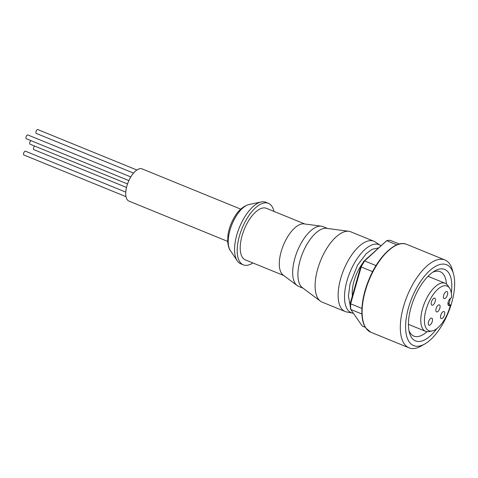 <?xml version="1.0" encoding="UTF-8"?>
<svg xmlns="http://www.w3.org/2000/svg" width="478" height="478" viewBox="0 0 478 478"><rect width="100%" height="100%" fill="white"/><g stroke="black" fill="none" stroke-linecap="round" stroke-linejoin="round"><path stroke-width="0.72" d="M126.515 187.454L33.836 149.644A2.055 0.926 -67.8 0 1 34.01 146.871A2.055 0.926 -67.8 0 1 34.643 146.071M125.995 196.661L23.9 155.009A2.055 0.926 -67.8 0 1 24.073 152.237A2.055 0.926 -67.8 0 1 25.454 151.203L125.78 192.126M128.881 180.606L26.296 138.757A2.055 0.926 -67.8 0 1 26.469 135.979A2.055 0.926 -67.8 0 1 27.849 134.945L130.799 176.944M127.536 183.958L30.066 144.201A2.055 0.926 -67.8 0 1 30.239 141.428A2.055 0.926 -67.8 0 1 30.873 140.622M133.541 173.09L36.232 133.392A2.055 0.926 -67.8 0 1 36.406 130.614A2.055 0.926 -67.8 0 1 37.786 129.58L136.869 170.001M240.763 209.137L142.074 168.877A17.399 7.821 112.2 0 0 130.404 177.625A17.399 7.821 112.2 0 0 128.935 201.101L227.618 241.36M252.892 262.948A33.221 14.932 -67.8 0 1 243.32 264.848L240.703 263.778A33.221 14.932 -67.8 0 1 237.225 260.815A33.221 14.932 -67.8 0 1 243.505 218.96A33.221 14.932 -67.8 0 1 261.233 201.955A33.221 14.932 -67.8 0 1 265.792 202.266L268.409 203.335A33.221 14.932 -67.8 0 1 273.924 211.39M243.32 264.848A33.221 14.932 -67.8 0 1 246.122 220.023A33.221 14.932 -67.8 0 1 268.409 203.335M303.076 288.198L298.625 286.382A32.271 14.507 -67.8 0 1 297.143 285.545L283.155 275.089A27.838 12.518 -67.8 0 1 286.782 238.247A27.838 12.518 -67.8 0 1 304.044 223.883L321.359 226.19A32.271 14.507 -67.8 0 1 323.003 226.626L327.448 228.442M283.753 275.537L245.351 259.871A27.838 12.518 -67.8 0 1 247.7 222.3A27.838 12.518 -67.8 0 1 266.377 208.312L304.785 223.979M297.143 285.545A32.271 14.507 -67.8 0 1 301.349 242.842A32.271 14.507 -67.8 0 1 321.359 226.19M352.698 313.126L346.598 311.943A37.965 17.071 -67.8 0 1 345.14 311.513L322.106 302.114A37.965 17.071 -67.8 0 1 320.368 301.128L302.377 287.678A32.271 14.507 -67.8 0 1 306.583 244.975A32.271 14.507 -67.8 0 1 326.588 228.329L348.85 231.298A37.965 17.071 -67.8 0 1 350.786 231.812L373.82 241.205A37.965 17.071 -67.8 0 1 375.164 241.916L380.351 245.339A36.752 16.521 -67.8 0 0 354.389 263.115A36.752 16.521 -67.8 0 0 352.698 313.126L353.361 313.233M320.368 301.128A37.965 17.071 -67.8 0 1 325.315 250.89A37.965 17.071 -67.8 0 1 348.85 231.298M345.14 311.513A37.965 17.071 -67.8 0 1 348.348 260.283A37.965 17.071 -67.8 0 1 373.82 241.205M425.026 343.837L421.441 345.923A47.453 21.337 -67.8 0 1 409.06 347.835A47.453 21.337 -67.8 0 1 404.227 343.796A47.453 21.337 -67.8 0 1 409.981 289.674A47.453 21.337 -67.8 0 1 444.91 259.96A47.453 21.337 -67.8 0 1 449.744 263.999A47.453 21.337 -67.8 0 1 452.415 269.986L453.52 273.978A43.659 19.628 -67.8 0 1 425.026 343.837A43.659 19.628 -67.8 0 1 409.186 341.884A43.659 19.628 -67.8 0 1 417.324 286.692A43.659 19.628 -67.8 0 1 451.065 268.469A43.659 19.628 -67.8 0 1 453.52 273.978M436.838 328.601A38.599 17.351 -67.8 0 1 411.618 337.629A38.599 17.351 -67.8 0 1 409.443 332.76A38.599 17.351 -67.8 0 1 434.633 270.996A38.599 17.351 -67.8 0 1 448.633 272.729A38.599 17.351 -67.8 0 1 451.31 293.134M446.458 284.051A34.798 15.649 112.2 0 0 443.674 274.641A34.798 15.649 112.2 0 0 440.13 271.677A34.798 15.649 112.2 0 0 432.781 272.197M408.953 330.609A34.798 15.649 112.2 0 0 410.297 333.154A34.798 15.649 112.2 0 0 413.84 336.118A34.798 15.649 112.2 0 0 427.021 331.696M447.982 303.094L450.419 305.042A24.115 10.845 -67.8 0 1 432.178 330.937L429.119 331.577A25.943 11.663 -67.8 0 1 425.557 331.332A25.943 11.663 -67.8 0 1 422.916 329.121A25.943 11.663 -67.8 0 1 426.059 299.539A25.943 11.663 -67.8 0 1 445.155 283.293A25.943 11.663 -67.8 0 1 447.802 285.503A25.943 11.663 -67.8 0 1 447.874 285.611A25.943 11.663 -67.8 0 1 447.946 285.719M432.178 330.937A24.115 10.845 -67.8 0 1 426.412 328.655A24.115 10.845 -67.8 0 1 430.905 298.17A24.115 10.845 -67.8 0 1 449.541 288.103A24.115 10.845 -67.8 0 1 449.607 288.204A24.115 10.845 -67.8 0 1 451.501 297.692L450.79 298.075A4.111 1.846 -67.8 0 0 448.209 302.018A4.111 1.846 -67.8 0 0 448.699 305.562A4.111 1.846 -67.8 0 0 449.708 305.43L448.065 304.755M443.739 298.272A3.794 1.709 -67.8 0 1 444.199 293.94A3.794 1.709 -67.8 0 1 446.996 291.568A3.794 1.709 -67.8 0 1 447.384 291.891A3.794 1.709 -67.8 0 1 446.924 296.217A3.794 1.709 -67.8 0 1 444.128 298.595A3.794 1.709 -67.8 0 1 443.739 298.272M431.515 304.874A3.794 1.709 -67.8 0 1 431.975 300.543A3.794 1.709 -67.8 0 1 434.771 298.164A3.794 1.709 -67.8 0 1 435.159 298.493A3.794 1.709 -67.8 0 1 434.699 302.819A3.794 1.709 -67.8 0 1 431.903 305.197A3.794 1.709 -67.8 0 1 431.515 304.874M436.157 311.572A3.794 1.709 -67.8 0 1 436.617 307.24A3.794 1.709 -67.8 0 1 439.407 304.862A3.794 1.709 -67.8 0 1 439.796 305.185A3.794 1.709 -67.8 0 1 439.336 309.517A3.794 1.709 -67.8 0 1 436.539 311.895A3.794 1.709 -67.8 0 1 436.157 311.572M428.569 324.873A3.794 1.709 -67.8 0 1 429.029 320.541A3.794 1.709 -67.8 0 1 431.825 318.163A3.794 1.709 -67.8 0 1 432.208 318.485A3.794 1.709 -67.8 0 1 431.748 322.817A3.794 1.709 -67.8 0 1 428.957 325.195A3.794 1.709 -67.8 0 1 428.569 324.873M440.794 318.27A3.794 1.709 -67.8 0 1 441.254 313.938A3.794 1.709 -67.8 0 1 444.05 311.56A3.794 1.709 -67.8 0 1 444.432 311.883A3.794 1.709 -67.8 0 1 443.972 316.215A3.794 1.709 -67.8 0 1 441.182 318.593A3.794 1.709 -67.8 0 1 440.794 318.27M352.37 295.846A26.893 12.087 -67.8 0 1 362.575 263.336M366.046 259.261A26.893 12.087 -67.8 0 1 367.851 257.606M350.308 303.046L350.655 303.811A45.553 20.482 112.2 0 0 350.756 309.469L350.404 308.101A44.293 19.915 -67.8 0 1 350.308 303.046L360.687 266.76A44.293 19.915 -67.8 0 1 363.764 261.358L386.654 240.703L396.848 244.861M399.327 244.037L390.203 240.315A45.553 20.482 112.2 0 0 386.654 240.703L364.63 260.94A45.553 20.482 112.2 0 0 361.183 266.981L372.619 271.647M363.764 261.358L364.63 260.94L376.037 265.589M360.687 266.76L361.183 266.981L350.655 303.811L361.918 308.412M365.347 327.328L362.246 326.062L350.756 309.469L361.894 314.016M450.378 298.35A38.599 17.351 -67.8 0 1 449.027 303.644M450.419 305.042L449.708 305.43M249.014 204.518C243.021 206.191 237.984 210.696 233.909 218.034C230.838 223.483 228.854 229.159 227.952 235.062L227.653 241.91C228.341 246.618 229.219 249.456 230.282 250.43A25.914 11.651 -67.8 0 1 235.182 217.783A25.914 11.651 -67.8 0 1 249.014 204.518L261.233 201.955M350.308 306.302L348.42 295.984L350.045 283.914L357.466 265.32L366.178 253.728L372.135 249.295L378.337 247.968M366.029 328.213A47.453 21.337 -67.8 0 1 371.776 274.091A47.453 21.337 -67.8 0 1 406.706 244.372C396.143 239.472 378.534 256.053 369.112 279.146C360.932 298.29 359.432 319.316 365.807 328.039L370.862 332.252A47.453 21.337 -67.8 0 1 366.029 328.213M370.862 332.252L409.06 347.835M408.433 324.347L425.557 331.332M230.282 250.43L237.225 260.815M380.829 245.674L380.351 245.339M406.706 244.372L444.91 259.96M428.025 276.302L445.155 283.293M449.607 288.204L447.874 285.611"/></g></svg>
